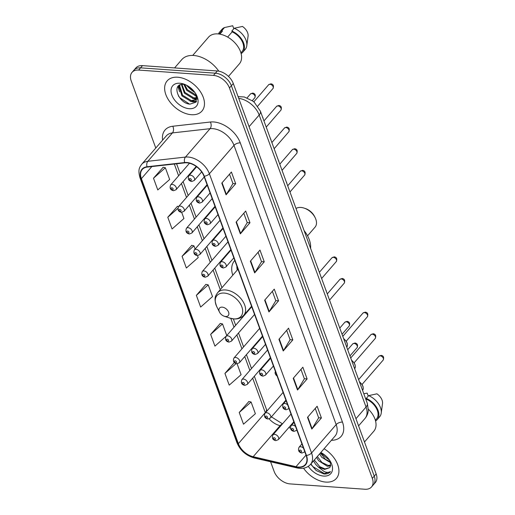 <?xml version="1.0" encoding="UTF-8"?>
<svg xmlns="http://www.w3.org/2000/svg" width="515" height="515" viewBox="0 0 515 515"><rect width="100%" height="100%" fill="white"/><g stroke="black" fill="none" stroke-linecap="round" stroke-linejoin="round"><path stroke-width="0.77" d="M234.789 260.455A25.422 16.377 -139.1 0 0 234.486 260.79A25.422 16.377 -139.1 0 0 232.78 275.216M275.48 371.637A3.599 2.318 -139.1 0 0 277.089 376.04M270.587 461.762L274.102 471.36A14.388 9.27 -139.1 0 0 290.08 483.907L364.916 489.25A14.388 9.27 -139.1 0 0 371.508 486.965L375.351 482.523A14.388 9.27 -139.1 0 0 376.169 473.935L233.301 83.52A14.388 9.27 -139.1 0 0 217.317 70.973L142.481 65.63A14.388 9.27 -139.1 0 0 135.896 67.916L133.971 70.137A14.388 9.27 -139.1 0 1 140.556 67.845A14.388 9.27 -139.1 0 0 133.971 70.137L132.046 72.358A14.388 9.27 -139.1 0 0 131.228 80.945L155.781 148.03M371.508 486.965A14.388 9.27 -139.1 0 0 372.326 478.371L229.452 87.956A14.388 9.27 -139.1 0 0 213.474 75.409L215.399 73.188L140.556 67.845L215.399 73.188A14.388 9.27 -139.1 0 1 231.377 85.741A14.388 9.27 -139.1 0 0 215.399 73.188L217.317 70.973M372.326 478.371L374.251 476.156L231.377 85.741L374.251 476.156A14.388 9.27 -139.1 0 1 373.433 484.744A14.388 9.27 -139.1 0 0 374.251 476.156L376.169 473.935M177.701 77.224A23.027 14.832 -139.1 0 0 167.156 80.887A23.027 14.832 -139.1 0 0 169.403 101.23A23.027 14.832 -139.1 0 0 191.413 114.71A23.027 14.832 -139.1 0 0 201.957 111.047A23.027 14.832 -139.1 0 0 199.711 90.704A23.027 14.832 -139.1 0 0 177.701 77.224A23.027 14.832 -139.1 0 0 167.156 80.887A23.027 14.832 -139.1 0 0 169.403 101.23A23.027 14.832 -139.1 0 0 191.413 114.71A23.027 14.832 -139.1 0 0 201.957 111.047A23.027 14.832 -139.1 0 0 199.711 90.704A23.027 14.832 -139.1 0 0 177.701 77.224M303.554 468.206A23.027 14.832 -139.1 0 0 325.86 482.092A23.027 14.832 -139.1 0 0 336.398 478.429A23.027 14.832 -139.1 0 0 324.077 448.739A23.027 14.832 -139.1 0 1 336.398 478.429A23.027 14.832 -139.1 0 1 325.86 482.092A23.027 14.832 -139.1 0 1 303.554 468.206M186.913 162.817A15.347 9.888 40.9 0 1 203.959 176.201L306.142 455.427A15.347 9.888 40.9 0 1 305.266 464.588A15.347 9.888 40.9 0 1 296.003 466.687L253.18 456.708A15.347 9.888 40.9 0 1 238.368 443.666L141.387 178.654A15.347 9.888 40.9 0 1 142.256 169.487A15.347 9.888 40.9 0 1 147.193 167.085L184.814 162.849A15.347 9.888 40.9 0 1 186.913 162.817M186.797 162.502A15.733 10.133 -139.1 0 0 184.647 162.54L147.026 166.77A15.733 10.133 -139.1 0 0 141.071 178.628L238.059 443.647A15.733 10.133 -139.1 0 0 253.238 457.011L296.061 466.989A15.733 10.133 -139.1 0 0 306.451 455.447L204.268 176.22A15.733 10.133 -139.1 0 0 186.797 162.502M315.238 408.44L318.676 417.832L312.084 428.673A3.837 1.912 159.9 0 1 311.8 429.059L321.411 417.968L317.124 406.258L307.513 417.35L311.8 429.059M318.65 417.774L321.411 417.968M300.947 369.397L304.384 378.795L297.799 389.63A3.837 1.912 159.9 0 1 297.509 390.022L307.12 378.931L302.839 367.214L293.222 378.306L297.509 390.022M304.365 378.731L307.12 378.931M286.662 330.353L290.1 339.752L283.507 350.593A3.837 1.912 159.9 0 1 283.224 350.979L292.835 339.887L288.548 328.177L278.937 339.269L283.224 350.979M290.074 339.688L292.835 339.887M229.51 174.186L232.954 183.585L226.362 194.425A3.837 1.912 159.9 0 1 226.072 194.812L235.69 183.72L231.402 172.01L221.791 183.102L226.072 194.812M232.928 183.527L235.69 183.72M243.801 213.229L247.239 222.628L240.647 233.462A3.837 1.912 159.9 0 1 240.363 233.855L249.975 222.763L245.687 211.047L236.076 222.139L240.363 233.855M247.213 222.564L249.975 222.763M258.086 252.273L261.523 261.672L254.938 272.506A3.837 1.912 159.9 0 1 254.648 272.899L264.259 261.807L259.972 250.09L250.361 261.182L254.648 272.899M261.504 261.607L264.259 261.807M272.371 291.31L275.815 300.709L269.223 311.549A3.837 1.912 159.9 0 1 268.939 311.936L278.551 300.844L274.263 289.134L264.652 300.226L268.939 311.936M275.789 300.651L278.551 300.844M213.474 75.409L138.638 70.066A14.388 9.27 -139.1 0 0 132.046 72.358M234.357 362.56L224.933 373.433L229.22 385.143L241.091 374.682L237.093 363.764M248.887 401.526L239.224 412.476L243.505 424.186L255.376 413.725L251.088 402.009L248.739 401.494M191.734 245.359L182.072 256.309L186.359 268.019L198.23 257.558L197.515 255.62M177.45 206.315L167.787 217.266L172.074 228.975L183.939 218.515L181.686 212.36M163.165 167.278L153.496 178.222L157.783 189.938L169.654 179.478L165.367 167.761L163.017 167.246M220.311 323.439L210.648 334.39L214.935 346.106L226.343 336.044M196.363 295.346L200.644 307.062L212.515 296.601L208.227 284.885L205.878 284.37L196.363 295.346L208.227 284.885M195.108 249.035L193.943 245.848L191.586 245.327M182.072 256.309L193.943 245.848M178.596 206.573L177.302 206.283M167.787 217.266L177.83 208.414M153.496 178.222L165.367 167.761M226.767 335.555L222.519 323.929L220.163 323.407M210.648 334.39L222.519 323.929M224.933 373.433L236.076 363.609M239.224 412.476L251.088 402.009M194.496 91.908L189.153 87.589L188.059 86.076M192.314 89.43L190.769 88.026M196.389 95.842L195.597 95.784L186.752 90.363L183.855 84.376M196.221 95.088L187.351 89.668L184.628 84.473M196.337 98.23L193.196 98.552L184.351 93.138L181.389 84.492M196.44 97.708L193.795 97.863L184.949 92.443L181.924 84.402M195.732 93.724A10.841 6.985 -139.1 0 1 195.771 93.827L196.408 97.921L195.481 99.916L190.788 101.326L181.943 95.906L179.117 86.617L179.78 85.027M195.758 99.556L191.393 100.631L182.548 95.217L179.716 85.928L180.083 84.885M185.194 84.582A10.841 6.985 -139.1 0 0 183.733 84.37C170.845 82.979 178.229 103.399 189.881 104.139L196.015 102.157L196.569 95.52M197 97.251L195.481 99.916M218.804 71.167A25.905 16.686 -139.1 0 0 193.659 55.478A25.905 16.686 -139.1 0 0 181.801 59.592L174.585 67.922M228.48 76.413L239.372 63.847A20.388 13.133 -139.1 0 0 237.383 45.835A20.388 13.133 -139.1 0 0 217.89 33.9A20.388 13.133 -139.1 0 0 208.556 37.144L192.713 55.427M179.896 83.237A15.643 10.075 -139.1 0 0 171.849 95.063A15.643 10.075 -139.1 0 0 189.217 108.697A15.643 10.075 -139.1 0 0 196.485 95.082A15.643 10.075 -139.1 0 0 183.739 84.035A15.643 10.075 -139.1 0 0 179.896 83.237M219.834 34.145L222.403 31.183A14.388 9.27 -139.1 0 0 220.298 32.754L219.178 34.042M233.816 28.737L232.722 25.75L224.495 27.552A15.347 9.888 -139.1 0 0 221.978 29.349L219.57 32.123A15.347 9.888 -139.1 0 0 218.457 33.951M222.403 31.183L222.094 30.327A15.347 9.888 -139.1 0 0 219.57 32.123M222.094 30.327L224.495 27.552M240.93 52.891L242.05 51.597A14.388 9.27 -139.1 0 0 232.149 31.879L227.643 37.074M186.456 85.175A25.905 16.686 -139.1 0 0 194.966 92.552M241.123 53.592A15.347 9.888 -139.1 0 0 242.771 52.227L245.179 49.453A15.347 9.888 -139.1 0 0 246.782 45.758L248.076 36.166A9.592 6.18 -139.1 0 0 242.462 26.445L234.241 28.248L231.834 31.022L232.149 31.879M246.782 45.758A15.347 9.888 -139.1 0 0 234.241 28.248M242.771 52.227A15.347 9.888 -139.1 0 0 231.834 31.022M189.462 104.075L179.754 97.702L178.402 95.874M196.537 101.301L192.211 101.378M178.963 89.34L178.325 86.069M197.11 98.822L196.389 98.822M196.151 98.809L194.612 98.603M196.382 101.61L192.913 101.88L190.112 101.217M179.581 91.85L178.023 86.404M197.091 99.15L196.131 99.17M195.99 99.163L192.513 98.442M196.434 96.112L194.921 95.674M307.552 235.806L315.032 227.173A13.429 8.652 -139.1 0 0 315.129 217.62L314.498 216.371A11.034 7.107 -139.1 0 0 305.504 208.575L304.178 208.131A13.429 8.652 -139.1 0 0 300.882 207.448A13.429 8.652 -139.1 0 0 296.009 208.491M315.129 217.62A13.429 8.652 -139.1 0 0 304.178 208.131M225.622 316.506A5.755 3.708 -139.1 0 0 228.583 312.154A5.755 3.708 -139.1 0 0 222.19 307.14A5.755 3.708 -139.1 0 0 219.512 312.148A5.755 3.708 -139.1 0 0 224.205 316.216A5.755 3.708 -139.1 0 0 225.622 316.506M310.59 248.327A26.381 16.995 -139.1 0 0 304.101 230.591M236.868 266.133A22.782 14.678 -139.1 0 0 237.267 270.04M364.485 441.992L373.813 431.222A20.388 13.133 -139.1 0 0 368.354 409.193M330.72 462.792L321.656 457.211L319.635 453.87M330.437 461.743L325.416 459.303L320.401 452.988M330.598 465.933L327.34 466.275L318.605 460.732L316.583 457.391M330.772 465.264L328.107 465.393L321.933 462.464L317.349 456.509M313.532 460.912L315.553 464.253L318.309 467.008L324.63 469.403L329.594 467.678L330.173 466.835L330.579 462.213M329.632 467.639L325.055 468.914L319.86 466.745L314.292 460.03M310.7 464.176L316.197 470.53L323.961 473.993C326.838 474.167 329.027 473.382 330.521 471.643C328.969 472.596 326.896 472.596 324.302 471.65L318.309 467.008M308.305 466.352A15.643 10.075 -139.1 0 0 323.658 476.079A15.643 10.075 -139.1 0 0 330.933 462.464A15.643 10.075 -139.1 0 0 320.806 452.511M310.938 463.899L312.772 466.526L324.315 473.581L330.521 471.643M368.257 396.119L367.163 393.132L363.809 393.756M375.371 420.272L376.491 418.978A14.388 9.27 -139.1 0 0 366.59 399.26L366.049 399.878M320.897 452.556A25.905 16.686 -139.1 0 0 329.407 459.934M375.564 420.974A15.347 9.888 -139.1 0 0 377.218 419.609L379.619 416.835A15.347 9.888 -139.1 0 0 381.222 413.139L382.516 403.548A9.592 6.18 -139.1 0 0 376.909 393.827L368.682 395.629L366.281 398.404L366.59 399.26M381.222 413.139A15.347 9.888 -139.1 0 0 368.682 395.629M377.218 419.609A15.347 9.888 -139.1 0 0 366.281 398.404M355.955 418.701L366.049 407.05A9.592 4.783 -20.1 0 0 367.266 403.2L368.328 410.043C368.135 413.262 367.008 416.081 364.961 418.502A19.184 12.36 -139.1 0 0 366.049 407.05L259.18 115.019A19.184 12.36 -139.1 0 0 238.735 98.371M249.086 126.671L259.18 115.019A9.592 4.783 -20.1 0 0 260.397 111.169L367.266 403.2M142.481 65.63L138.638 70.066M233.301 83.52L229.452 87.956M238.348 96.588A9.592 6.309 83.6 0 0 238.097 96.627L244.284 96.968L252.82 101.088L254.288 102.311L260.397 111.169M162.605 140.151A23.986 15.45 40.9 0 1 172.757 126.246L210.378 122.016A23.986 15.45 40.9 0 1 240.286 142.874L342.469 422.1A4.796 2.395 -20.1 0 0 336.173 424.592L233.99 145.365A19.184 12.36 -139.1 0 0 212.682 128.641A19.184 12.36 -139.1 0 0 210.062 128.679L172.435 132.915A19.184 12.36 -139.1 0 0 166.274 135.921L141.664 164.317A19.184 12.36 40.9 0 1 147.831 161.304A4.796 3.154 83.6 0 0 147.026 166.77M342.469 422.1A23.986 15.45 40.9 0 1 331.409 440.28M335.078 436.044A19.184 12.36 -139.1 0 0 336.173 424.592L311.562 452.988A19.184 12.36 40.9 0 1 310.474 464.44L335.078 436.044M172.757 126.246A4.796 3.154 -96.4 0 1 172.435 132.915L147.831 161.304L185.458 157.075A19.184 12.36 40.9 0 1 188.078 157.03A19.184 12.36 40.9 0 1 209.38 173.761A4.796 2.395 159.9 0 1 204.268 176.22M184.647 162.54A4.796 3.154 83.6 0 1 185.458 157.075L210.062 128.679A4.796 3.154 -96.4 0 0 210.378 122.016M141.664 164.317C139.72 167.208 137.647 169.261 139.971 177.694A4.796 2.395 -20.1 0 0 141.071 178.628M238.059 443.647A4.796 2.395 159.9 0 1 236.952 442.707C240.286 450.509 246.048 455.595 254.249 457.957L297.078 467.935C302.691 469.146 307.159 467.981 310.474 464.44M253.238 457.011A4.796 2.324 103.1 0 0 254.249 457.957M296.061 466.989A4.796 2.324 103.1 0 0 297.078 467.935M306.451 455.447A4.796 2.395 -20.1 0 0 311.562 452.988L209.38 173.761L233.99 145.365A4.796 2.395 -20.1 0 1 240.286 142.874M238.368 443.666L265.283 412.612A15.347 9.888 -139.1 0 0 265.367 412.85M269.133 418.862A15.347 9.888 -139.1 0 0 280.089 425.654L280.791 425.815M253.18 456.708L280.089 425.654A8.633 4.184 -76.9 0 1 282.272 424.109M296.003 466.687L306.026 455.118M288.715 427.662L290.396 428.055M141.387 178.654L151.867 166.557M174.315 164.034L178.615 175.782M181.441 183.507L186.527 197.412M189.353 205.137L194.445 219.042M197.271 226.767L202.356 240.672M205.189 248.397L210.275 262.302M213.101 270.027L220.278 289.636M230.797 318.392L234.022 327.186M236.849 334.911L241.934 348.816M244.76 356.541L249.852 370.446M252.678 378.171L265.283 412.612A8.633 4.307 -20.1 0 0 266.371 409.142L267.105 410.848M269.223 311.549L264.955 299.878M254.938 272.506L250.663 260.835M240.647 233.462L236.379 221.791M226.362 194.425L222.087 182.754M283.507 350.593L279.239 338.915M297.799 389.63L293.524 377.959M312.084 428.673L307.816 417.002M233.694 318.894A15.862 10.216 -139.1 0 0 241.857 306.901A15.862 10.216 -139.1 0 0 224.244 293.067A15.862 10.216 -139.1 0 0 216.867 306.882C213.371 297.947 215.669 295.726 217.62 292.713A17.265 11.124 -139.1 0 1 225.525 289.964A17.265 11.124 -139.1 0 1 242.037 300.071A17.265 11.124 -139.1 0 1 243.717 315.328C241.31 317.987 238.078 319.197 234.042 318.952L229.799 318.083A15.862 10.216 -139.1 0 0 233.694 318.894M269.969 84.28A2.878 1.854 -139.1 0 0 268.65 84.737L270.851 83.836C273.285 84.164 273.999 85.722 273.002 88.503A2.878 1.854 -139.1 0 0 272.718 85.96A2.878 1.854 -139.1 0 0 269.969 84.28M196.621 166.757L188.812 175.763A3.599 2.318 40.9 0 1 190.46 175.197A3.599 2.318 40.9 0 1 193.898 177.302A3.599 2.318 40.9 0 1 194.245 180.475L201.668 171.913M189.971 178.531A1.197 0.773 -139.1 0 0 189.353 179.439A1.197 0.773 -139.1 0 0 190.685 180.482A1.197 0.773 -139.1 0 0 191.303 179.581A1.197 0.773 -139.1 0 0 189.971 178.531M277.881 105.903A2.878 1.854 -139.1 0 0 276.568 106.367L278.77 105.466C281.196 105.794 281.917 107.352 280.913 110.133A2.878 1.854 -139.1 0 0 280.636 107.59A2.878 1.854 -139.1 0 0 277.881 105.903M207.262 185.233L196.724 197.393A3.599 2.318 40.9 0 1 198.372 196.82A3.599 2.318 40.9 0 1 201.816 198.932A3.599 2.318 40.9 0 1 202.163 202.105L210.088 192.958M197.889 200.161A1.197 0.773 -139.1 0 0 197.271 201.069A1.197 0.773 -139.1 0 0 198.603 202.112A1.197 0.773 -139.1 0 0 199.215 201.204A1.197 0.773 -139.1 0 0 197.889 200.161M285.799 127.533A2.878 1.854 -139.1 0 0 284.48 127.99L286.681 127.096C289.115 127.424 289.829 128.982 288.831 131.763A2.878 1.854 -139.1 0 0 288.548 129.22A2.878 1.854 -139.1 0 0 285.799 127.533M215.18 206.863L204.642 219.023A3.599 2.318 40.9 0 1 206.29 218.45A3.599 2.318 40.9 0 1 209.727 220.555A3.599 2.318 40.9 0 1 210.081 223.735L218.006 214.588M205.8 221.791A1.197 0.773 -139.1 0 0 205.182 222.699A1.197 0.773 -139.1 0 0 206.515 223.742A1.197 0.773 -139.1 0 0 207.133 222.834A1.197 0.773 -139.1 0 0 205.8 221.791M293.711 149.163A2.878 1.854 -139.1 0 0 292.398 149.62L294.599 148.726C297.026 149.054 297.747 150.612 296.743 153.393A2.878 1.854 -139.1 0 0 296.466 150.85A2.878 1.854 -139.1 0 0 293.711 149.163M223.092 228.493L212.553 240.653A3.599 2.318 40.9 0 1 214.201 240.08A3.599 2.318 40.9 0 1 217.645 242.185A3.599 2.318 40.9 0 1 217.993 245.365L225.924 236.218M213.719 243.421A1.197 0.773 -139.1 0 0 213.101 244.329A1.197 0.773 -139.1 0 0 214.433 245.372A1.197 0.773 -139.1 0 0 215.051 244.464A1.197 0.773 -139.1 0 0 213.719 243.421M301.629 170.793A2.878 1.854 -139.1 0 0 300.309 171.25L302.511 170.356C304.944 170.684 305.659 172.242 304.661 175.023A2.878 1.854 -139.1 0 0 304.378 172.48A2.878 1.854 -139.1 0 0 301.629 170.793M231.01 250.123L220.472 262.283A3.599 2.318 40.9 0 1 222.12 261.71A3.599 2.318 40.9 0 1 225.557 263.815A3.599 2.318 40.9 0 1 225.911 266.995L233.836 257.848M221.63 265.051A1.197 0.773 -139.1 0 0 221.012 265.952A1.197 0.773 -139.1 0 0 222.345 267.002A1.197 0.773 -139.1 0 0 222.963 266.094A1.197 0.773 -139.1 0 0 221.63 265.051M333.289 257.307A2.878 1.854 -139.1 0 0 331.969 257.77L334.171 256.869C336.604 257.197 337.319 258.755 336.321 261.536A2.878 1.854 -139.1 0 0 336.038 258.994A2.878 1.854 -139.1 0 0 333.289 257.307M262.669 336.636L252.131 348.797A3.599 2.318 40.9 0 1 253.779 348.224A3.599 2.318 40.9 0 1 257.217 350.329A3.599 2.318 40.9 0 1 257.571 353.509L265.495 344.361M253.29 351.565A1.197 0.773 -139.1 0 0 252.672 352.472A1.197 0.773 -139.1 0 0 254.004 353.515A1.197 0.773 -139.1 0 0 254.622 352.608A1.197 0.773 -139.1 0 0 253.29 351.565M341.207 278.937A2.878 1.854 -139.1 0 0 339.887 279.394L342.089 278.499C344.522 278.827 345.237 280.385 344.239 283.166A2.878 1.854 -139.1 0 0 343.956 280.624A2.878 1.854 -139.1 0 0 341.207 278.937M270.587 358.266L260.049 370.427A3.599 2.318 40.9 0 1 261.691 369.854A3.599 2.318 40.9 0 1 265.135 371.959A3.599 2.318 40.9 0 1 265.483 375.139L273.414 365.991M261.208 373.195A1.197 0.773 -139.1 0 0 260.59 374.102A1.197 0.773 -139.1 0 0 261.923 375.145A1.197 0.773 -139.1 0 0 262.541 374.238A1.197 0.773 -139.1 0 0 261.208 373.195M364.33 312.566A2.878 1.854 -139.1 0 0 363.011 313.023L365.212 312.129C367.646 312.457 368.36 314.008 367.362 316.796A2.878 1.854 -139.1 0 0 367.079 314.253A2.878 1.854 -139.1 0 0 364.33 312.566M286.102 400.67L283.173 404.056A3.599 2.318 40.9 0 1 284.821 403.483A3.599 2.318 40.9 0 1 287.64 404.874M284.332 406.818A1.197 0.773 -139.1 0 0 283.714 407.726A1.197 0.773 -139.1 0 0 285.046 408.775A1.197 0.773 -139.1 0 0 285.664 407.867A1.197 0.773 -139.1 0 0 284.332 406.818M288.889 408.286A3.599 2.318 40.9 0 1 288.606 408.768L288.928 408.395M343.556 338.413L346.37 341.432L347.219 343.344L347.432 345.23L346.756 347.149A7.197 4.635 -139.1 0 0 343.666 338.703M372.242 334.196A2.878 1.854 -139.1 0 0 370.922 334.653L373.13 333.752C375.557 334.087 376.272 335.638 375.274 338.419A2.878 1.854 -139.1 0 0 374.997 335.877A2.878 1.854 -139.1 0 0 372.242 334.196M294.02 422.3L291.084 425.686A3.599 2.318 40.9 0 1 292.732 425.113A3.599 2.318 40.9 0 1 295.552 426.504M292.243 428.448A1.197 0.773 -139.1 0 0 291.632 429.356A1.197 0.773 -139.1 0 0 292.958 430.405A1.197 0.773 -139.1 0 0 293.576 429.497A1.197 0.773 -139.1 0 0 292.243 428.448M296.807 429.916A3.599 2.318 40.9 0 1 296.524 430.398L296.846 430.025M351.475 360.043L354.288 363.062L355.138 364.974L355.35 366.86L354.668 368.779A7.197 4.635 -139.1 0 0 351.578 360.333M380.16 355.826A2.878 1.854 -139.1 0 0 378.84 356.283L381.042 355.382C383.475 355.71 384.19 357.268 383.192 360.049A2.878 1.854 -139.1 0 0 382.909 357.507A2.878 1.854 -139.1 0 0 380.16 355.826M301.932 443.93L299.003 447.31A3.599 2.318 40.9 0 1 300.651 446.743A3.599 2.318 40.9 0 1 303.47 448.134M300.161 450.078A1.197 0.773 -139.1 0 0 299.543 450.986A1.197 0.773 -139.1 0 0 300.876 452.028A1.197 0.773 -139.1 0 0 301.494 451.127A1.197 0.773 -139.1 0 0 300.161 450.078M304.719 451.546A3.599 2.318 40.9 0 1 304.436 452.022L304.758 451.655M359.386 381.673L362.2 384.692L363.049 386.604L363.268 388.49L362.586 390.409A7.197 4.635 -139.1 0 0 359.496 381.963M250.47 93.968L252.672 93.073C255.125 93.511 255.839 95.069 254.816 97.741A2.878 1.854 -139.1 0 0 254.539 95.198A2.878 1.854 -139.1 0 0 251.784 93.511A2.878 1.854 -139.1 0 0 250.47 93.968L247.11 97.844M172.274 184.428A3.599 2.318 40.9 0 1 175.718 186.533A3.599 2.318 40.9 0 1 176.066 189.713L173.536 190.724C170.42 190.029 169.448 188.123 170.626 185.001A3.599 2.318 40.9 0 1 172.274 184.428M172.506 189.72A1.197 0.773 -139.1 0 0 173.117 188.812A1.197 0.773 -139.1 0 0 171.791 187.769A1.197 0.773 -139.1 0 0 171.173 188.67A1.197 0.773 -139.1 0 0 172.506 189.72M263.049 118.411A2.878 1.854 -139.1 0 0 262.483 116.866M180.192 206.058A3.599 2.318 40.9 0 1 183.63 208.163A3.599 2.318 40.9 0 1 183.984 211.343L181.447 212.354C178.332 211.659 177.366 209.753 178.544 206.631A3.599 2.318 40.9 0 1 180.192 206.058M180.417 211.35A1.197 0.773 -139.1 0 0 181.035 210.442A1.197 0.773 -139.1 0 0 179.703 209.393A1.197 0.773 -139.1 0 0 179.085 210.3A1.197 0.773 -139.1 0 0 180.417 211.35M270.961 140.041A2.878 1.854 -139.1 0 0 270.394 138.496M188.104 227.688A3.599 2.318 40.9 0 1 191.548 229.793A3.599 2.318 40.9 0 1 191.895 232.967L189.366 233.984C186.25 233.289 185.278 231.383 186.456 228.261A3.599 2.318 40.9 0 1 188.104 227.688M188.336 232.973A1.197 0.773 -139.1 0 0 188.953 232.072A1.197 0.773 -139.1 0 0 187.621 231.023A1.197 0.773 -139.1 0 0 187.003 231.93A1.197 0.773 -139.1 0 0 188.336 232.973M278.879 161.671A2.878 1.854 -139.1 0 0 278.312 160.126M196.022 249.318A3.599 2.318 40.9 0 1 199.459 251.423A3.599 2.318 40.9 0 1 199.814 254.597L197.277 255.614C194.161 254.919 193.196 253.013 194.374 249.884A3.599 2.318 40.9 0 1 196.022 249.318M196.247 254.603A1.197 0.773 -139.1 0 0 196.865 253.702A1.197 0.773 -139.1 0 0 195.533 252.653A1.197 0.773 -139.1 0 0 194.915 253.56A1.197 0.773 -139.1 0 0 196.247 254.603M286.791 183.301A2.878 1.854 -139.1 0 0 286.231 181.756M203.934 270.942A3.599 2.318 40.9 0 1 207.378 273.047A3.599 2.318 40.9 0 1 207.725 276.227L205.195 277.237C202.08 276.549 201.114 274.637 202.292 271.514A3.599 2.318 40.9 0 1 203.934 270.942M204.165 276.233A1.197 0.773 -139.1 0 0 204.783 275.325A1.197 0.773 -139.1 0 0 203.451 274.283A1.197 0.773 -139.1 0 0 202.833 275.19A1.197 0.773 -139.1 0 0 204.165 276.233M227.682 335.832A3.599 2.318 40.9 0 1 231.119 337.937A3.599 2.318 40.9 0 1 231.473 341.117L228.937 342.127C225.828 341.432 224.855 339.527 226.034 336.404A3.599 2.318 40.9 0 1 227.682 335.832M227.907 341.123A1.197 0.773 -139.1 0 0 228.525 340.215A1.197 0.773 -139.1 0 0 227.192 339.173A1.197 0.773 -139.1 0 0 226.574 340.074A1.197 0.773 -139.1 0 0 227.907 341.123M318.457 269.815A2.878 1.854 -139.1 0 0 317.89 268.27M235.6 357.462A3.599 2.318 40.9 0 1 239.037 359.567A3.599 2.318 40.9 0 1 239.385 362.747L236.855 363.757C233.739 363.062 232.774 361.157 233.952 358.034A3.599 2.318 40.9 0 1 235.6 357.462M235.825 362.753A1.197 0.773 -139.1 0 0 236.443 361.845A1.197 0.773 -139.1 0 0 235.11 360.796A1.197 0.773 -139.1 0 0 234.492 361.704A1.197 0.773 -139.1 0 0 235.825 362.753M326.368 291.445A2.878 1.854 -139.1 0 0 325.802 289.9M243.511 379.091A3.599 2.318 40.9 0 1 246.949 381.197A3.599 2.318 40.9 0 1 247.303 384.37L244.767 385.387C241.657 384.692 240.685 382.787 241.863 379.658A3.599 2.318 40.9 0 1 243.511 379.091M243.737 384.377A1.197 0.773 -139.1 0 0 244.355 383.475A1.197 0.773 -139.1 0 0 243.022 382.426A1.197 0.773 -139.1 0 0 242.411 383.334A1.197 0.773 -139.1 0 0 243.737 384.377M344.831 322.255L347.033 321.36C349.485 321.804 350.2 323.356 349.176 326.027A2.878 1.854 -139.1 0 0 348.9 323.484A2.878 1.854 -139.1 0 0 346.144 321.798A2.878 1.854 -139.1 0 0 344.831 322.255L339.778 328.087M266.635 412.715A3.599 2.318 40.9 0 1 270.079 414.82A3.599 2.318 40.9 0 1 270.427 418L267.897 419.01C264.781 418.322 263.809 416.41 264.987 413.288A3.599 2.318 40.9 0 1 266.635 412.715M266.867 418.006A1.197 0.773 -139.1 0 0 267.478 417.099A1.197 0.773 -139.1 0 0 266.152 416.056A1.197 0.773 -139.1 0 0 265.534 416.963A1.197 0.773 -139.1 0 0 266.867 418.006M352.743 343.885L354.944 342.99C357.397 343.428 358.112 344.986 357.095 347.657A2.878 1.854 -139.1 0 0 356.811 345.114A2.878 1.854 -139.1 0 0 354.062 343.428A2.878 1.854 -139.1 0 0 352.743 343.885L347.689 349.717M274.553 434.345A3.599 2.318 40.9 0 1 277.991 436.45A3.599 2.318 40.9 0 1 278.345 439.63L275.808 440.64C272.693 439.945 271.727 438.04 272.905 434.918A3.599 2.318 40.9 0 1 274.553 434.345M274.778 439.636A1.197 0.773 -139.1 0 0 275.396 438.728A1.197 0.773 -139.1 0 0 274.064 437.686A1.197 0.773 -139.1 0 0 273.446 438.587A1.197 0.773 -139.1 0 0 274.778 439.636M364.961 418.502L358.582 425.866M139.971 177.694L236.952 442.707M176.581 163.776L180.276 173.87M183.102 181.595L188.187 195.5M191.014 203.225L196.106 217.13M198.932 224.855L204.017 238.754M206.843 246.479L211.935 260.384M214.761 268.109L221.939 287.724M233.347 318.888L235.677 325.274M238.509 332.999L243.595 346.904M246.421 354.629L251.513 368.534M254.339 376.253L266.371 409.142M271.411 416.867L282.497 423.851M290.402 425.718L290.956 425.847M251.558 306.277L243.717 315.328M237.988 269.197L217.62 292.713M224.205 316.216L229.799 318.083M219.512 312.148L216.867 306.882M268.65 84.737L253.792 101.88M188.812 175.763C187.634 178.892 188.599 180.797 191.715 181.492L194.245 180.475M273.002 88.503L257.719 106.142M276.568 106.367L263.963 120.909M196.724 197.393C195.546 200.515 196.518 202.427 199.633 203.122L202.163 202.105M280.913 110.133L266.223 127.089M284.48 127.99L271.875 142.539M204.642 219.023C203.464 222.145 204.429 224.057 207.545 224.746L210.081 223.735M288.831 131.763L274.141 148.719M292.398 149.62L279.793 164.169M212.553 240.653C211.375 243.775 212.347 245.687 215.463 246.376L217.993 245.365M296.743 153.393L282.053 170.349M300.309 171.25L287.705 185.793M220.472 262.283C219.293 265.405 220.259 267.311 223.375 268.006L225.911 266.995M304.661 175.023L289.971 191.973M331.969 257.77L319.364 272.313M252.131 348.797C250.953 351.919 251.919 353.831 255.034 354.52L257.571 353.509M336.321 261.536L321.63 278.493M339.887 279.394L327.283 293.943M260.049 370.427C258.871 373.549 259.837 375.461 262.953 376.15L265.483 375.139M344.239 283.166L329.542 300.123M363.011 313.023L342.797 336.347M283.173 404.056C281.995 407.178 282.96 409.084 286.076 409.779L288.606 408.768M367.362 316.796L346.222 341.188M370.922 334.653L350.715 357.977M291.084 425.686C289.906 428.808 290.878 430.714 293.994 431.409L296.524 430.398M375.274 338.419L354.133 362.818M378.84 356.283L358.633 379.6M299.003 447.31C297.825 450.438 298.79 452.344 301.906 453.039L304.436 452.022M383.192 360.049L362.051 384.448M254.816 97.741L252.273 100.676M196.215 166.461L176.066 189.713M189.481 163.242L170.626 185.001M263.152 118.701L261.826 115.083M207.069 184.698L183.984 211.343M204.243 176.973L178.544 206.631M271.07 140.331L269.744 136.713M214.98 206.328L191.895 232.967M212.154 198.603L186.456 228.261M278.982 161.961L277.662 158.337M222.898 227.958L199.814 254.597M220.072 220.233L194.374 249.884M286.9 183.585L285.574 179.967M230.817 249.588L207.725 276.227M227.984 241.863L202.292 271.514M310.642 248.475L310.648 246.344M254.558 314.472L231.473 341.117M251.732 306.747L226.034 336.404M318.56 270.105L317.234 266.487M262.476 336.102L239.385 362.747M259.65 328.377L233.952 358.034M326.471 291.735L325.152 288.117M270.388 357.732L247.303 384.37M267.562 350.007L241.863 379.658M349.176 326.027L342.037 334.267M285.909 400.136L270.427 418M283.083 392.411L264.987 413.288M357.095 347.657L349.955 355.897M293.82 421.766L278.345 439.63M290.994 414.041L272.905 434.918"/></g></svg>
